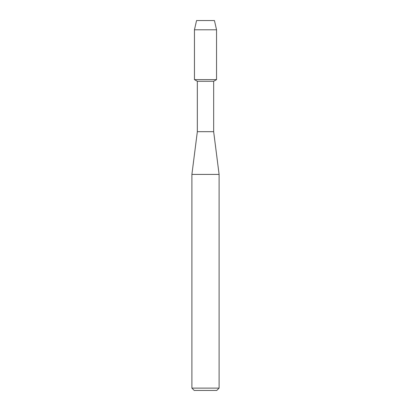 <?xml version="1.0" encoding="UTF-8"?>
<svg xmlns="http://www.w3.org/2000/svg" width="411" height="411" viewBox="0 0 411 411"><rect width="100%" height="100%" fill="white"/><g stroke="black" fill="none" stroke-linecap="round" stroke-linejoin="round"><path stroke-width="0.62" d="M214.434 20.55L196.566 20.55L214.434 20.55L216.556 29.798L216.556 79.611L205.5 79.611L216.556 79.611L213.658 81.28L213.658 131.674L219.099 174.418L219.099 388.118L191.901 388.118L194.233 390.45L216.767 390.45L219.099 388.118M213.658 131.674L197.342 131.674L197.342 81.28L213.658 81.28M197.342 131.674L191.901 174.418L219.099 174.418M196.566 20.55L194.444 29.798L194.444 79.611L205.5 79.611L194.444 79.611L197.342 81.28M194.444 29.798L216.556 29.798M191.901 174.418L191.901 388.118"/></g></svg>
